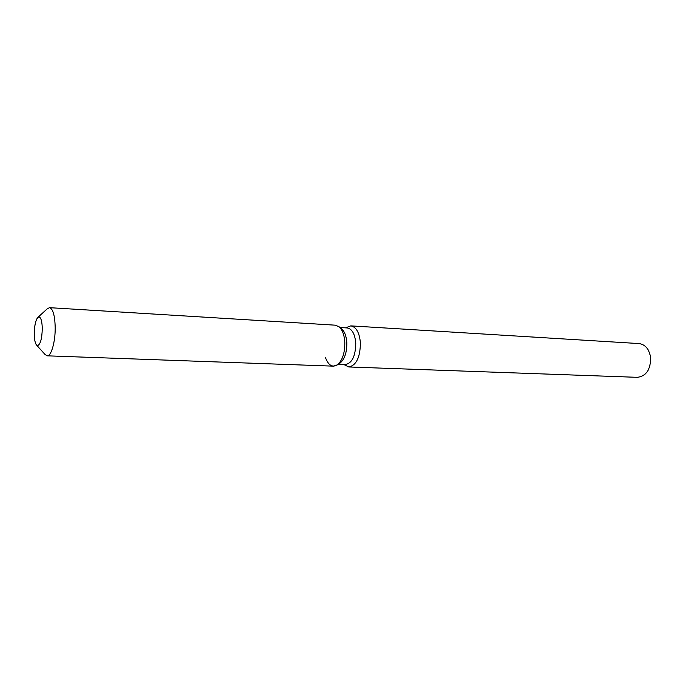 <?xml version="1.0" encoding="UTF-8"?>
<svg xmlns="http://www.w3.org/2000/svg" width="685" height="685" viewBox="0 0 685 685"><rect width="100%" height="100%" fill="white"/><g stroke="black" fill="none" stroke-linecap="round" stroke-linejoin="round"><path stroke-width="1.03" d="M42.282 328.62C42.085 321.393 40.98 317.48 38.977 316.864C36.142 318.088 34.567 323.74 34.25 333.835C34.43 341.07 35.543 345.009 37.572 345.651C40.389 344.461 41.965 338.784 42.282 328.62C42.085 321.393 40.98 317.48 38.977 316.864L37.684 317.532C35.526 320.546 34.378 325.983 34.25 333.835C34.327 339.186 35.029 342.86 36.356 344.863L37.572 345.651C40.389 344.461 41.965 338.784 42.282 328.62M339.58 363.384L340.145 363.016C344.735 359.008 346.952 352.21 346.807 342.637C346.362 336.275 344.692 331.711 341.806 328.954L341.284 328.535M325.443 357.51C328.346 365.336 332.336 367.776 337.397 364.831C342.491 360.37 344.957 352.801 344.803 342.123C344.307 335.025 342.449 329.947 339.246 326.891L335.453 325.187L49.491 307.668L47.205 308.849L38.095 317.164M338.227 364.283L345.463 364.548C352.124 363.153 355.558 356.003 355.772 343.091C354.899 333.912 352.056 328.86 347.244 327.952L340.017 327.516M343.776 364.488L348.802 366.963C356.311 365.396 360.182 357.365 360.421 342.868C359.428 332.559 356.217 326.899 350.797 325.872L345.565 327.85M348.802 366.963L637.384 377.332C646.203 376.142 650.622 369.609 650.639 357.724C649.303 349.256 645.433 344.538 639.028 343.57L350.797 325.872M36.725 345.266L44.987 354.428L47.145 355.823L333.458 366.15L337.397 364.831C342.491 360.37 344.957 352.801 344.803 342.123C344.307 335.025 342.449 329.947 339.246 326.891L341.806 328.954L339.246 326.891M47.145 355.823C51.204 356.431 55.434 341.746 55.194 327.31C54.826 315.237 52.925 308.687 49.491 307.668M340.145 363.016L337.397 364.831L340.145 363.016"/></g></svg>
